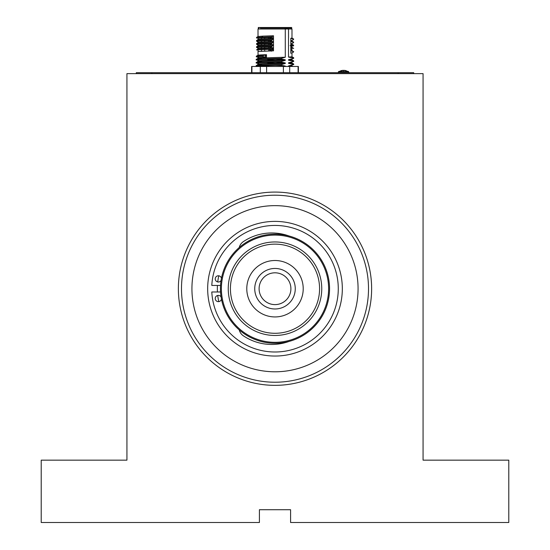 <?xml version="1.0" encoding="UTF-8"?>
<svg xmlns="http://www.w3.org/2000/svg" width="550" height="550" viewBox="0 0 550 550"><rect width="100%" height="100%" fill="white"/><g stroke="black" fill="none" stroke-linecap="round" stroke-linejoin="round"><path stroke-width="0.82" d="M126.933 73.631L126.933 460.158L41.216 460.158L41.216 522.5L259.414 522.5L259.414 509.719L290.586 509.719L290.586 522.5L508.784 522.5L508.784 460.158L423.067 460.158L423.067 73.631L126.933 73.631M178.372 288.716A96.628 96.628 0 0 1 323.317 205.033A96.628 96.628 0 0 1 323.317 372.398A96.628 96.628 0 0 1 178.372 288.716A96.628 96.628 0 0 1 273.178 192.101A96.628 96.628 0 0 1 371.559 285.065M275 304.611A15.895 15.895 0 0 0 288.771 280.768A15.895 15.895 0 0 0 261.229 280.768A15.895 15.895 0 0 0 275 304.611M275 268.455A20.261 20.261 0 0 1 292.545 298.849A20.261 20.261 0 0 1 257.455 298.849A20.261 20.261 0 0 1 275 268.455M275 260.507A28.208 28.208 0 0 1 299.434 302.823A28.208 28.208 0 0 1 250.566 302.823A28.208 28.208 0 0 1 275 260.507M275 244.138A44.578 44.578 0 0 1 313.603 311.004A44.578 44.578 0 0 1 236.397 311.004A44.578 44.578 0 0 1 275 244.138M275 241.959A46.757 46.757 0 0 1 315.494 312.091A46.757 46.757 0 0 1 234.506 312.091A46.757 46.757 0 0 1 275 241.959M275 343.262A54.553 54.553 0 0 1 220.447 288.716A54.553 54.553 0 0 1 275 234.163A54.553 54.553 0 0 1 329.553 288.716A54.553 54.553 0 0 1 275 343.262M275 342.327A53.611 53.611 0 0 0 321.434 261.91A53.611 53.611 0 0 0 228.566 261.91A53.611 53.611 0 0 0 275 342.327M218.364 301.654A3.114 3.114 0 0 0 221.437 299.049A54.553 54.553 0 0 1 221.086 297.014A3.114 3.114 0 0 0 215.291 299.062A3.114 3.114 0 0 0 218.364 301.654M211.805 285.443L220.55 285.443A54.553 54.553 0 0 0 220.55 291.988L211.805 291.988A63.278 63.278 0 0 0 307.581 342.959A63.278 63.278 0 0 0 307.581 234.472A63.278 63.278 0 0 0 211.805 285.443M289.107 341.406A50.916 50.916 0 0 1 243.354 335.803A9.976 9.976 0 0 1 239.229 329.904A54.553 54.553 0 0 0 289.107 341.406A54.553 54.553 0 0 1 239.229 329.904M243.354 241.629A50.916 50.916 0 0 1 289.107 236.019A54.553 54.553 0 0 0 239.229 247.528A9.976 9.976 0 0 1 243.354 241.629M218.364 282.012A3.114 3.114 0 0 0 221.086 280.418A54.553 54.553 0 0 1 221.437 278.382A3.114 3.114 0 0 0 218.02 275.798A3.114 3.114 0 0 0 215.249 279.07A3.114 3.114 0 0 0 218.364 282.012M239.229 247.528A54.553 54.553 0 0 1 289.107 236.019M220.55 291.988A54.553 54.553 0 0 1 220.55 285.443M275 205.645A83.071 83.071 0 0 1 358.016 285.581A83.071 83.071 0 0 0 230.78 218.391A83.071 83.071 0 0 0 236.211 362.175A83.071 83.071 0 0 0 358.016 285.581M413.71 73.631L413.71 72.696L136.29 72.696L136.29 73.631M273.508 49.321L271.088 49.301M269.686 37.462L270.153 37.455L270.153 38.452M270.153 40.569L270.153 41.573M270.153 43.684L270.153 44.688M270.153 46.805L270.153 47.809M270.153 49.321L271.088 49.321M290.799 49.816L291.988 50.002L290.799 50.188L290.799 47.609L293.679 48.393L291.968 47.396M292.683 48.249L290.799 48.132M290.799 47.609L291.988 47.424L291.988 46.881L290.799 47.073L290.799 44.495L291.988 44.309L291.988 43.766L290.799 43.952L293.329 42.873L293.7 42.178L291.968 41.161M290.132 45.581L293.329 45.994L293.679 45.272L291.968 44.282M292.683 45.134L290.799 45.018M293.7 45.299L293.329 45.994M290.799 44.495L293.329 45.396M290.799 43.952L290.799 41.374L291.988 41.188L291.988 40.652L290.799 40.837L293.329 39.758L293.7 39.064L291.968 38.046M290.799 41.374L293.329 42.281M293.7 42.178L293.329 42.873M269.686 46.819L270.153 47.011M269.686 43.698L270.153 43.897M269.686 40.583L270.153 40.782M268.757 40.611L268.757 41.614M268.757 37.489L268.757 38.5M273.508 49.72L268.757 49.576L271.288 50.655L271.288 51.246M268.757 49.576L268.757 50.964M273.508 50.71L271.288 50.655M290.799 40.837L290.799 38.259L291.988 38.074L291.988 28.999L288.523 28.999L288.523 57.097L292.669 57.936L293.7 57.764L291.968 56.753M290.799 38.259L293.329 39.16M293.7 39.064L293.329 39.758M293.329 51.631L291.968 50.518L290.799 50.724L293.329 51.631L293.329 52.229L293.7 51.528M291.576 53.006L293.329 52.229M290.799 53.302L290.799 50.724M273.508 38.892L271.975 39.923L271.975 40.521L256.541 41.14L256.541 40.542L258.081 39.586L273.508 38.892L273.508 41.47L258.081 42.164L256.541 41.14M256.541 40.542L271.975 39.923M258.081 42.164L258.081 41.002M273.508 42.013L271.975 43.038L271.975 43.636L256.541 44.254L256.541 43.656L258.081 42.707L273.508 42.013L273.508 44.591L258.081 45.279L256.541 44.254M256.541 43.656L271.975 43.038M258.081 45.279L258.081 44.117M273.508 45.127L271.975 46.159L271.975 46.757L256.541 47.369L256.541 46.778L258.081 45.822L273.508 45.127L273.508 47.706L258.081 48.4L256.541 47.369M256.541 46.778L271.975 46.159M258.081 48.4L258.081 47.231M273.508 48.249L271.975 49.273L256.541 49.892L258.081 48.936L273.508 48.249L273.508 50.827L258.081 51.514L258.081 49.754M256.541 37.421L258.081 36.472L262.989 36.121L273.508 35.777L271.975 36.802L271.975 37.4L256.541 38.019L256.541 37.421L271.975 36.802M273.508 35.777L273.508 38.356L271.975 37.4M257.331 56.375C255.042 56.182 256.74 55.99 262.433 55.797L266.489 54.698L266.489 57.276C257.366 57.557 255.695 57.839 261.477 58.114M262.433 55.797L262.433 56.389C256.74 56.588 255.042 56.781 257.331 56.973L257.331 56.636M265.416 54.869L265.416 57.166L262.433 56.389M261.477 55.543C255.695 55.261 257.366 54.979 266.489 54.698M259.201 57.606L256.3 56.808L256.314 56.182L258.032 55.193L258.012 49.761M261.477 61.236C249.061 60.761 270.724 60.287 285.278 59.812L285.278 60.349C270.724 60.823 249.061 61.297 261.477 61.772M285.278 60.349L281.139 61.497C267.204 61.868 251.687 62.239 257.331 62.611L257.331 63.209L256.3 63.037L256.3 62.439L258.032 61.428L258.012 60.912M281.139 61.497L281.139 62.095C267.204 62.466 251.687 62.838 257.331 63.209L259.201 63.841M261.477 64.35C249.061 63.876 270.724 63.401 285.278 62.927L285.278 63.47C270.724 63.944 249.061 64.419 261.477 64.893M257.331 65.725C251.687 65.354 267.204 64.983 281.139 64.611L285.278 63.47M257.331 65.993L256.3 66.158L256.3 65.56L258.032 64.542L258.012 64.027M285.278 66.468L285.278 66.048L281.139 65.209L281.139 64.611M281.139 65.209C267.204 65.581 251.687 65.952 257.331 66.323L257.455 66.468M260.301 72.696L260.301 66.468L251.907 66.468L251.907 72.696M298.093 72.696L298.093 66.468L289.699 66.468L289.699 72.696M289.699 66.468L260.301 66.468M283.394 72.696L283.394 66.468M266.606 72.696L266.606 66.468M268.861 66.468L279.682 66.468M275.11 66.468L271.693 66.468M292.593 66.468L291.988 65.588L290.799 65.402M291.624 66.028L288.709 66.468M275.516 65.361L282.391 65.574M289.011 65.828L289.534 65.856M267.183 65.594L268.861 66.172M288.523 66.454L288.523 65.911L291.988 65.588M268.861 63.656L268.861 63.057L275.516 63.236M293.7 63.999L293.7 64.597L292.669 64.763L292.669 64.164L293.7 63.999L291.968 62.989M267.183 62.473L268.861 63.057M275.516 62.246L282.391 62.453M289.011 62.714L289.534 62.741M288.523 63.333L288.523 62.796L291.988 62.473L291.988 63.009L288.523 63.333L292.669 64.164M291.988 62.473L290.799 62.287M268.861 60.534L268.861 59.936L275.516 60.115M292.669 61.05L293.686 60.857L291.968 59.867L288.523 60.218L292.669 61.05L292.669 61.648L288.523 62.796M293.7 60.885L293.7 61.483L292.669 61.648M267.183 59.359L268.861 59.936M275.516 59.132L282.391 59.338M289.011 59.593L289.534 59.627M288.523 60.218L288.523 59.675L291.988 59.352L290.799 59.166M259.201 60.727L257.331 60.088L257.331 59.489C251.687 59.118 267.204 58.747 281.139 58.383L285.278 57.234L285.278 28.999L284.666 28.064L260.343 28.064M291.988 28.999L291.053 28.064L284.666 28.064L287.822 28.064L288.523 28.999L258.012 28.999L258.012 36.506M261.477 51.239L261.477 49.596M261.477 48.118L261.477 47.073M261.477 45.004L261.477 43.959M261.477 41.883L261.477 40.837M261.477 38.768L261.477 37.723M264.722 37.613L264.722 38.631M264.722 40.727L264.722 41.752M264.722 43.842L264.722 44.866M264.722 46.963L264.722 47.987M264.722 49.479L264.722 51.102M265.416 55.797L266.489 56.045M281.139 58.383L281.139 58.981C267.204 59.345 251.687 59.716 257.331 60.088L256.3 59.922L256.3 59.324L258.012 58.334L258.012 57.798M261.477 58.657C249.061 58.183 270.724 57.709 285.278 57.234M273.508 38.356L258.081 39.05L258.081 37.881M285.278 59.812L281.139 58.981M285.278 62.927L281.139 62.095M292.669 64.763L288.523 65.911M293.7 57.764L293.7 58.362L288.523 59.675M292.669 58.527L292.669 57.936M265.416 55.701L266.489 55.736M291.988 53.116L291.988 56.774L288.523 57.097M291.576 40.542L291.988 40.652M268.757 43.725L268.757 44.736M268.757 46.839L268.757 47.85M291.576 43.656L291.988 43.766M290.799 46.695L291.988 46.881M284.481 28.064L277.908 28.064M291.83 49.933L291.83 48.187M291.83 46.819L291.83 45.671M291.83 65.519L291.83 65.072M291.83 62.404L291.83 61.958M291.83 59.29L291.83 58.836M258.17 57.276L258.17 57.729M258.17 60.397L258.17 60.844M258.17 63.511L258.17 63.965M291.679 28.682L291.679 27.5L258.321 27.5L258.321 28.682M343.619 71.514L343.578 70.324L338.711 71.514L348.721 71.789L338.429 71.789L338.429 72.696M221.437 278.382A54.553 54.553 0 0 0 221.086 280.418M221.086 297.014A54.553 54.553 0 0 0 221.437 299.049M342.279 286.172A67.327 67.327 0 0 0 239.154 231.722A67.327 67.327 0 0 0 243.561 348.253A67.327 67.327 0 0 0 342.279 286.172M151.876 72.696L151.876 73.631M398.124 72.696L398.124 73.631M271.088 47.781L271.088 46.778M271.088 44.66L271.088 43.663M271.088 41.546L271.088 40.542M271.088 38.424L271.088 37.427M261.772 37.709L261.772 37.111L262.989 36.121M288.056 28.373L284.866 28.373M218.797 275.811A57.667 57.667 0 0 0 217.731 281.951M217.429 285.443A57.667 57.667 0 0 0 217.429 291.988M217.731 295.481A57.667 57.667 0 0 0 218.797 301.62M368.445 285.182A93.514 93.514 0 0 0 225.218 209.557A93.514 93.514 0 0 0 231.337 371.408A93.514 93.514 0 0 0 368.445 285.182M251.618 72.696L251.618 66.468M298.382 72.696L298.382 66.468M291.988 59.352L291.988 59.895M258.947 28.064L258.012 28.999M258.012 37.888L258.012 39.627M258.012 42.123L258.012 42.742M258.012 45.237L258.012 45.863M258.012 48.359L258.012 48.977M291.988 50.002L291.988 50.538M288.09 28.999L288.09 28.421M348.446 71.514L343.578 70.324L348.446 71.514M338.711 71.514L343.578 70.324M348.721 71.789L348.721 72.696M346.184 70.648L344.314 70.352M340.828 70.689L342.781 70.352"/></g></svg>

